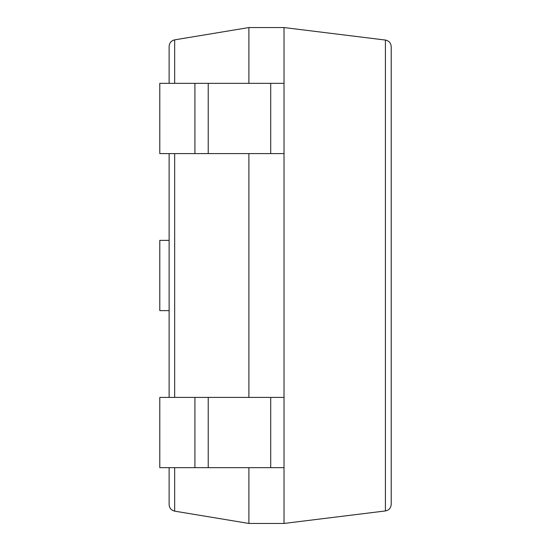 <?xml version="1.0" encoding="UTF-8"?>
<svg xmlns="http://www.w3.org/2000/svg" width="551" height="551" viewBox="0 0 551 551"><rect width="100%" height="100%" fill="white"/><g stroke="black" fill="none" stroke-linecap="round" stroke-linejoin="round"><path stroke-width="0.83" d="M248.894 467.661L248.894 523.45L284.02 523.45L284.02 27.55L248.894 27.55L174.66 39.858C171.237 40.691 169.391 42.868 169.129 46.38L169.129 83.339M248.894 523.45L174.66 511.142C171.237 510.309 169.391 508.132 169.129 504.62L169.129 467.661M248.894 27.55L248.894 83.339M248.894 153.591L248.894 397.409M169.129 153.591L169.129 397.409M284.02 27.55L385.411 40.058C388.978 40.795 390.914 42.985 391.21 46.621L391.21 504.379C390.914 508.015 388.978 510.205 385.411 510.942L284.02 523.45M169.129 240.374L159.79 240.374L159.79 310.626L169.129 310.626M194.916 467.661L159.79 467.661L159.79 397.409L194.916 397.409L194.916 467.661L284.02 467.661L284.02 397.409L270.713 397.409L270.713 467.661M194.916 397.409L270.713 397.409M194.916 153.591L159.79 153.591L159.79 83.339L194.916 83.339L194.916 153.591L284.02 153.591L284.02 83.339L270.713 83.339L270.713 153.591M194.916 83.339L270.713 83.339M174.66 39.858L174.66 83.339M174.66 153.591L174.66 397.409M174.66 467.661L174.66 511.142M385.411 40.058L385.411 510.942M208.223 397.409L208.223 467.661M208.223 83.339L208.223 153.591"/></g></svg>
